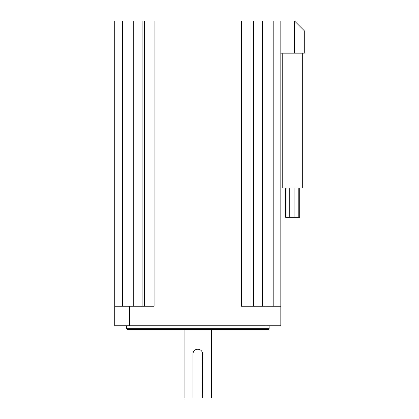 <?xml version="1.0" encoding="UTF-8"?>
<svg xmlns="http://www.w3.org/2000/svg" width="419" height="419" viewBox="0 0 419 419"><rect width="100%" height="100%" fill="white"/><g stroke="black" fill="none" stroke-linecap="round" stroke-linejoin="round"><path stroke-width="0.63" d="M127.413 329.664L268.139 329.664L269.118 328.685L126.433 328.685L127.413 329.664M269.118 325.757L269.118 328.685M126.433 325.757L126.433 328.685M241.459 20.95L154.092 20.95L154.092 306.216L114.738 306.216L114.738 325.757L280.819 325.757L280.819 306.216L241.459 306.216L241.459 20.95L250.997 20.95L250.997 306.216M280.819 53.187L294.494 53.187L294.494 20.95L280.819 20.95L280.819 306.216M294.494 53.187L304.262 53.187L304.262 30.718L294.494 20.95M280.819 20.95L250.997 20.95M154.092 20.95L114.738 20.95L114.738 306.216M282.773 53.187L282.773 188.005L302.309 188.005L302.309 53.187M286.083 188.005L286.083 217.314L299.716 217.314L299.716 188.005M285.643 188.005L285.643 217.314L286.083 217.314M298.218 188.005L298.218 217.314M289.765 188.005L289.765 217.314M294.065 188.005L294.065 217.314M202.424 352.589L202.66 398.05L211.454 398.05L211.454 329.664M202.66 398.05L184.098 398.05L184.098 329.664M193.117 352.62L193.793 351.263M196.275 349.441L197.778 349.205M199.266 349.436L200.617 350.116M192.892 398.05L192.892 354.086A4.887 4.887 0 0 1 197.778 349.205A4.887 4.887 0 0 1 202.66 354.086M265.965 325.757L265.965 306.216M273.178 306.216L273.178 20.95M129.586 306.216L129.586 325.757M144.555 306.216L144.555 20.95M122.374 20.95L122.374 306.216M133.242 306.216L133.242 20.95M142.13 20.95L142.13 306.216M253.427 306.216L253.427 20.95M262.31 20.95L262.31 306.216"/></g></svg>
